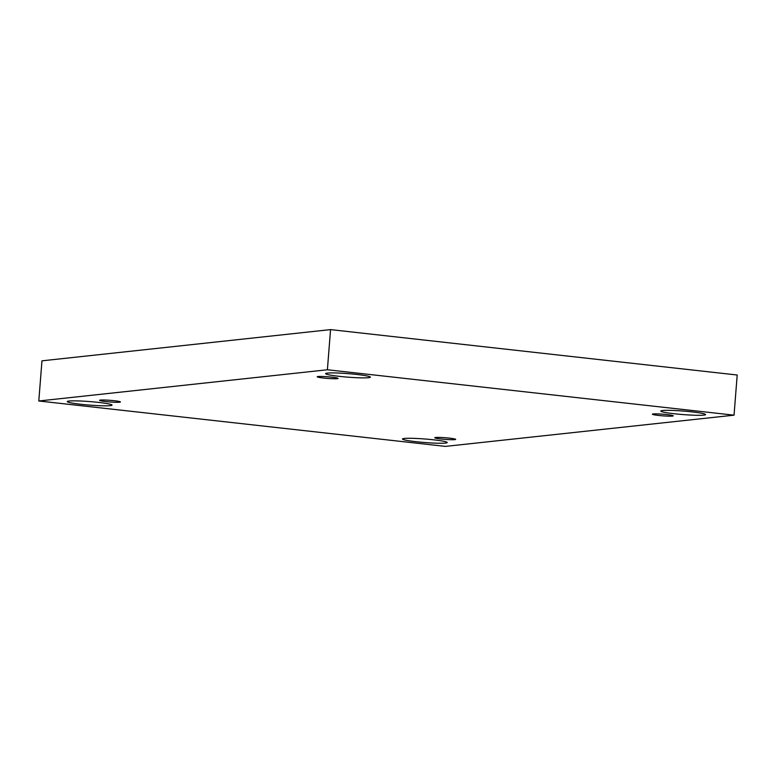 <?xml version="1.0" encoding="UTF-8"?>
<svg xmlns="http://www.w3.org/2000/svg" width="776" height="776" viewBox="0 0 776 776"><rect width="100%" height="100%" fill="white"/><g stroke="black" fill="none" stroke-linecap="round" stroke-linejoin="round"><path stroke-width="1.16" d="M734.038 415.17L445.443 446.394L38.8 400.988L327.394 369.764L734.038 415.17L737.2 375.012L330.557 329.606L327.394 369.764M339.257 376.341A22.446 1.765 -175.5 0 0 370.365 377.155A22.446 1.765 -175.5 0 0 356.708 374.449A22.446 1.765 -175.5 0 0 325.61 373.634A22.446 1.765 -175.5 0 0 339.257 376.341M80.917 404.286A22.446 1.765 -175.5 0 0 112.025 405.101A22.446 1.765 -175.5 0 0 98.377 402.395A22.446 1.765 -175.5 0 0 67.269 401.58A22.446 1.765 -175.5 0 0 80.917 404.286M674.46 413.763A22.446 1.765 -175.5 0 0 705.568 414.578A22.446 1.765 -175.5 0 0 691.92 411.872A22.446 1.765 -175.5 0 0 660.812 411.057A22.446 1.765 -175.5 0 0 674.46 413.763M416.13 441.709A22.446 1.765 -175.5 0 0 447.238 442.524A22.446 1.765 -175.5 0 0 433.58 439.817A22.446 1.765 -175.5 0 0 402.482 439.003A22.446 1.765 -175.5 0 0 416.13 441.709M441.146 439.003A10.476 0.825 -175.5 0 0 455.667 439.381A10.476 0.825 -175.5 0 0 445.288 437.742A10.476 0.825 -175.5 0 0 434.773 437.742A10.476 0.825 -175.5 0 0 441.146 439.003M658.756 415.461A10.476 0.825 -175.5 0 0 673.267 415.839A10.476 0.825 -175.5 0 0 662.888 414.2A10.476 0.825 -175.5 0 0 652.383 414.2A10.476 0.825 -175.5 0 0 658.756 415.461M323.543 378.038A10.476 0.825 -175.5 0 0 338.064 378.416A10.476 0.825 -175.5 0 0 327.685 376.777A10.476 0.825 -175.5 0 0 317.18 376.777A10.476 0.825 -175.5 0 0 323.543 378.038M105.934 401.58A10.476 0.825 -175.5 0 0 120.455 401.958A10.476 0.825 -175.5 0 0 110.076 400.319A10.476 0.825 -175.5 0 0 99.571 400.319A10.476 0.825 -175.5 0 0 105.934 401.58M330.557 329.606L41.962 360.83L38.8 400.988"/></g></svg>
